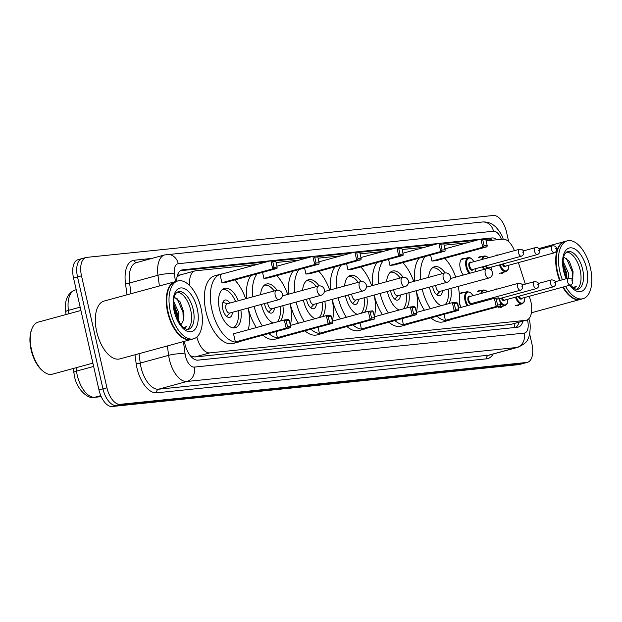 <?xml version="1.0" encoding="UTF-8"?>
<svg xmlns="http://www.w3.org/2000/svg" width="622" height="622" viewBox="0 0 622 622"><rect width="100%" height="100%" fill="white"/><g stroke="black" fill="none" stroke-linecap="round" stroke-linejoin="round"><path stroke-width="0.93" d="M463.398 275.025A9.594 4.883 -105.2 0 1 460.241 268.307A9.594 4.883 -105.2 0 1 462.628 258.55A9.594 4.883 -105.2 0 1 464.424 258.682M479.616 256.8A9.594 4.883 -105.2 0 1 481.14 256.839M496.605 255.051A9.594 4.883 -105.2 0 1 498.121 255.09M459.363 295.092A9.594 4.883 -105.2 0 1 461.656 292.55A9.594 4.883 -105.2 0 1 463.452 292.682M478.645 290.801A9.594 4.883 -105.2 0 1 480.168 290.839M495.633 289.051A9.594 4.883 -105.2 0 1 497.157 289.09M190.682 356.118A5.995 3.056 74.8 0 0 191.195 356.149L191.358 356.134A17.991 9.159 -105.2 0 1 189.959 355.216M180.668 274.877L179.222 275.266L176.982 277.132M191.358 356.134L194.896 356.966L510.724 324.435L526.453 320.213A17.991 9.159 74.8 0 0 530.092 298.887L529.244 296.274M196.855 337.023A17.991 9.159 74.8 0 0 209.863 352.884L525.691 320.353A17.991 9.159 74.8 0 0 526.453 320.213M257.018 264.474L195.642 270.795A17.991 9.159 74.8 0 0 194.888 270.935A17.991 9.159 74.8 0 0 189.819 285.832M514.433 250.643A17.991 9.159 74.8 0 0 502.817 239.159L486.132 240.877M467.068 242.837L444.124 245.2M425.059 247.167L402.115 249.531M383.051 251.49L360.107 253.854M341.043 255.821L318.091 258.184M299.026 260.144L276.082 262.507M525.318 284.122L518.375 262.624M503.284 272.327A9.594 4.883 -105.2 0 1 501.651 273.563M461.244 307.346A9.594 4.883 -105.2 0 1 459.285 302.354M502.319 306.327A9.594 4.883 -105.2 0 1 500.679 307.563M519.308 304.578A9.594 4.883 -105.2 0 1 517.667 305.814M184.384 341.315A17.991 9.159 74.8 0 0 184.82 343.593A17.991 9.159 74.8 0 0 197.998 360.146L517.512 327.234A17.991 9.159 74.8 0 0 518.266 327.094A17.991 9.159 74.8 0 0 522.923 321.177M529.649 333.928L531.942 344.013A17.991 9.159 -105.2 0 1 527.472 362.315A17.991 9.159 -105.2 0 1 526.717 362.455L120.116 404.331A17.991 9.159 -105.2 0 1 106.937 387.786L81.498 275.818A17.991 9.159 -105.2 0 1 85.968 257.516A17.991 9.159 -105.2 0 1 86.722 257.376L493.324 215.492A17.991 9.159 -105.2 0 1 506.502 232.045L508.687 241.655M527.472 362.315L523.491 363.403A17.991 9.159 -105.2 0 1 522.737 363.543L116.127 405.42A17.991 9.159 -105.2 0 1 102.957 388.874L77.517 276.899A17.991 9.159 -105.2 0 1 81.987 258.596A17.991 9.159 -105.2 0 1 82.742 258.457M270.702 260.742L182.674 269.808A17.991 9.159 74.8 0 0 181.919 269.948A17.991 9.159 74.8 0 0 176.625 281.276M497.064 239.75A17.991 9.159 74.8 0 0 492.025 237.946L485.207 238.654M480.744 239.112L443.198 242.977M438.735 243.435L401.19 247.307M396.727 247.766L359.182 251.63M354.719 252.089L317.166 255.961M312.71 256.419L270.85 260.704L220.064 274.551L221.914 282.715L226.206 282.271L277 268.424L272.708 268.867L221.914 282.715M518.942 322.266A17.991 9.159 -105.2 0 1 515.879 327.405M485.634 239.283L488.037 239.035A17.991 9.159 -105.2 0 1 492.259 240.248M180.318 270.725L266.714 261.831M275.585 260.913L308.722 257.5M317.593 256.591L350.738 253.177M359.602 252.26L392.746 248.847M401.618 247.937L434.755 244.524M443.626 243.606L476.763 240.193M81.987 258.596L77.999 259.685A17.991 9.159 -105.2 0 0 73.536 277.987L98.976 389.955A17.991 9.159 -105.2 0 0 112.147 406.508L518.748 364.624A17.991 9.159 -105.2 0 0 519.502 364.484L523.491 363.403A17.991 9.159 -105.2 0 1 522.737 363.543L116.127 405.42A17.991 9.159 -105.2 0 1 102.957 388.874L77.517 276.899A17.991 9.159 -105.2 0 1 81.987 258.596L85.968 257.516M92.88 363.147L52.38 374.187A26.979 13.738 -105.2 0 1 43.167 371.287L42.265 370.525A25.782 13.124 -105.2 0 1 31.1 349.789A25.782 13.124 -105.2 0 1 31.325 330.414L31.722 329.302A26.979 13.738 -105.2 0 1 38.183 322.126L80.914 310.479M43.167 371.287A26.979 13.738 -105.2 0 1 31.481 349.58A26.979 13.738 -105.2 0 1 31.722 329.302M191.094 339.48A29.98 15.262 -105.2 0 1 190.845 339.55A29.98 15.262 -105.2 0 1 167.629 312.205A29.98 15.262 -105.2 0 1 175.077 281.704A29.98 15.262 -105.2 0 1 175.326 281.642M190.845 339.55L119.89 358.894A29.98 15.262 -105.2 0 1 96.674 331.549A29.98 15.262 -105.2 0 1 104.123 301.04L175.077 281.704M180.994 336.098A29.677 15.107 -105.2 0 1 180.885 335.997A29.677 15.107 -105.2 0 1 168.033 312.12A29.677 15.107 -105.2 0 1 168.298 289.821A29.677 15.107 -105.2 0 1 168.344 289.681M193.582 338.803L191.343 339.418A29.98 15.262 -105.2 0 1 181.111 336.191A29.98 15.262 -105.2 0 1 168.127 312.073A29.98 15.262 -105.2 0 1 168.391 289.541A29.98 15.262 -105.2 0 1 175.575 281.564L177.814 280.957A29.98 15.262 -105.2 0 1 201.03 308.302A29.98 15.262 -105.2 0 1 193.582 338.803A29.98 15.262 -105.2 0 1 170.366 311.459A29.98 15.262 -105.2 0 1 177.814 280.957M177.052 292.192A19.554 9.952 -105.2 0 1 190.721 310.207A19.554 9.952 -105.2 0 1 187.222 329.505M173.655 303.59L177.293 313.348L177.449 319.358M173.686 301.398L178.872 312.913L178.545 321.481M180.784 324.863L182.277 322.756C183.84 319.926 184.299 316.233 183.638 311.676L179.976 301.608L174.3 297.129M184.532 328.455L186.895 326.348L183.591 327.771M186.895 326.348L184.477 328.416M176.928 298.265L182.961 312.158L183.233 320.532M173.686 304.625L176.632 313.885L177.083 318.581M248.194 308.007A35.073 17.859 -105.2 0 1 248.318 329.769M240.831 341.206A35.073 17.859 -105.2 0 1 239.089 341.875A35.073 17.859 -105.2 0 1 211.931 309.88A35.073 17.859 -105.2 0 1 220.639 274.193A35.073 17.859 -105.2 0 1 222.482 273.89M239.089 341.875L233.118 343.507A35.073 17.859 -105.2 0 1 205.952 311.513A35.073 17.859 -105.2 0 1 214.668 275.818L220.639 274.193M240.862 310.013A20.386 10.38 -105.2 0 1 235.225 327.701A20.386 10.38 -105.2 0 1 219.442 309.111A20.386 10.38 -105.2 0 1 224.503 288.367A20.386 10.38 -105.2 0 1 238.335 300.753M287.512 326.62L290.575 326.301L289.253 320.47L286.182 320.789L287.512 326.62L286.167 328.121L284.308 319.957L233.522 333.796L235.38 341.96L239.672 341.517L290.458 327.677L286.167 328.121L235.38 341.96M234.735 279.947A35.073 17.859 -105.2 0 1 245.667 298.754M286.182 320.789L284.308 319.957L288.608 319.514L289.253 320.47M274.053 267.367L272.708 268.867L270.85 260.704L272.724 261.535L274.053 267.367L277.117 267.048L275.787 261.217L272.724 261.535M277.117 267.048L277 268.424M275.787 261.217L275.142 260.26M290.575 326.301L290.458 327.677M238.063 310.775A19.787 10.069 -105.2 0 1 232.659 327.778M229.852 303.07A8.996 4.579 74.8 0 0 225.008 300.037A8.996 4.579 74.8 0 0 222.777 309.188A8.996 4.579 74.8 0 0 229.743 317.391A8.996 4.579 74.8 0 0 232.371 312.322M222.248 289.603A19.787 10.069 -105.2 0 1 235.544 301.514M276.611 290.342A4.797 2.441 74.8 0 0 276.409 290.373L227.108 303.816A4.797 2.441 74.8 0 0 225.918 308.691A4.797 2.441 74.8 0 0 229.635 313.068L278.928 299.633A4.797 2.441 74.8 0 0 279.317 299.454M580.52 299.369A29.98 15.262 -105.2 0 1 580.279 299.446A29.98 15.262 -105.2 0 1 562.793 287.131M559.652 280.53A29.98 15.262 -105.2 0 1 557.063 272.094A29.98 15.262 -105.2 0 1 564.504 241.593A29.98 15.262 -105.2 0 1 564.76 241.53M570.428 295.986A29.677 15.107 -105.2 0 1 570.312 295.893A29.677 15.107 -105.2 0 1 563.213 287.014M560.057 280.421A29.677 15.107 -105.2 0 1 557.46 272.016A29.677 15.107 -105.2 0 1 557.724 249.71A29.677 15.107 -105.2 0 1 557.779 249.57M562.397 279.783A29.98 15.262 -105.2 0 1 559.8 271.347A29.98 15.262 -105.2 0 1 567.248 240.846A29.98 15.262 -105.2 0 1 590.465 268.191A29.98 15.262 -105.2 0 1 583.016 298.7L580.777 299.306A29.98 15.262 -105.2 0 1 570.537 296.08A29.98 15.262 -105.2 0 1 563.291 286.991M560.158 280.39A29.98 15.262 -105.2 0 1 557.561 271.962A29.98 15.262 -105.2 0 1 557.825 249.43A29.98 15.262 -105.2 0 1 565.001 241.46L567.248 240.846M583.016 298.7A29.98 15.262 -105.2 0 1 565.538 286.384M566.479 252.089A19.554 9.952 -105.2 0 1 580.147 270.096A19.554 9.952 -105.2 0 1 576.656 289.401M563.081 263.479L566.728 273.237L566.945 278.539M563.12 261.294L568.306 272.809L568.531 278.112M572.598 280.646L573.072 271.573L569.41 261.497L563.734 257.018M573.966 288.344L576.322 286.237L573.025 287.659M576.322 286.237L573.904 288.305M566.354 258.153L572.388 272.055L572.668 280.429M563.12 264.521L566.067 273.773L566.518 278.469M290.202 303.684A35.073 17.859 -105.2 0 1 290.357 325.322M282.839 336.875A35.073 17.859 -105.2 0 1 281.097 337.552A35.073 17.859 -105.2 0 1 268.875 333.563M262.36 325.936A35.073 17.859 -105.2 0 1 254.134 306.389M281.097 337.552L275.126 339.177A35.073 17.859 -105.2 0 1 262.896 335.188M256.388 327.569A35.073 17.859 -105.2 0 1 248.326 308.714M273.159 322.997A20.386 10.38 -105.2 0 1 261.45 304.78A20.386 10.38 -105.2 0 1 261.372 304.415M260.595 294.688A20.386 10.38 -105.2 0 1 266.511 284.036A20.386 10.38 -105.2 0 1 277.039 290.249M276.02 331.612L277.389 337.637L281.68 337.194L332.467 323.347L328.175 323.79L277.389 337.637M252.563 296.873A35.073 17.859 -105.2 0 1 257.034 273.867M276.743 275.616A35.073 17.859 -105.2 0 1 287.683 294.424M282.87 305.682A20.386 10.38 -105.2 0 1 280.553 320.975M262.554 272.358L263.922 278.384L268.222 277.941L319.008 264.101L314.716 264.544L263.922 278.384M246.584 298.506A35.073 17.859 -105.2 0 1 251.063 275.499M329.52 322.289L332.583 321.978L331.262 316.139L328.198 316.458L329.52 322.289L328.175 323.79L326.325 315.626L290.381 325.423M328.198 316.458L326.325 315.626L330.616 315.183L331.262 316.139M316.062 263.036L319.125 262.725L317.803 256.894L314.732 257.205L316.062 263.036L314.716 264.544L312.858 256.373L276.914 266.177M314.732 257.205L312.858 256.373L317.15 255.937L317.803 256.894M319.125 262.725L319.008 264.101M332.583 321.978L332.467 323.347M280.079 306.444A19.787 10.069 -105.2 0 1 277.171 321.901M264.544 303.552A8.996 4.579 74.8 0 0 264.785 304.858A8.996 4.579 74.8 0 0 271.752 313.06A8.996 4.579 74.8 0 0 274.388 307.999M264.257 285.273A19.787 10.069 -105.2 0 1 274.162 290.987M267.709 302.689A4.797 2.441 74.8 0 0 267.927 304.368A4.797 2.441 74.8 0 0 271.643 308.745L320.936 295.302A4.797 2.441 74.8 0 0 321.325 295.123M332.21 299.353A35.073 17.859 -105.2 0 1 332.366 320.999M324.847 332.552A35.073 17.859 -105.2 0 1 323.113 333.221A35.073 17.859 -105.2 0 1 310.883 329.232M304.368 321.613A35.073 17.859 -105.2 0 1 296.142 302.067M323.113 333.221L317.134 334.854A35.073 17.859 -105.2 0 1 304.912 330.865M298.397 323.238A35.073 17.859 -105.2 0 1 290.342 304.391M315.167 318.666A20.386 10.38 -105.2 0 1 303.458 300.457A20.386 10.38 -105.2 0 1 303.38 300.092M302.603 290.357A20.386 10.38 -105.2 0 1 308.52 279.713A20.386 10.38 -105.2 0 1 319.055 285.918M318.029 327.289L319.397 333.306L323.689 332.871L374.475 319.024L370.183 319.467L319.397 333.306M294.571 292.55A35.073 17.859 -105.2 0 1 299.042 269.544M318.752 271.293A35.073 17.859 -105.2 0 1 329.691 290.101M324.878 301.359A20.386 10.38 -105.2 0 1 322.561 316.652M304.57 268.035L305.938 274.061L310.23 273.618L361.017 259.771L356.725 260.214L305.938 274.061M288.592 294.175A35.073 17.859 -105.2 0 1 293.071 271.169M371.528 317.966L374.599 317.648L373.27 311.816L370.207 312.135L371.528 317.966L370.183 319.467L368.333 311.303L332.389 321.1M370.207 312.135L368.333 311.303L372.625 310.86L373.27 311.816M358.07 258.713L361.133 258.394L359.811 252.563L356.74 252.882L358.07 258.713L356.725 260.214L354.867 252.05L318.923 261.846M356.74 252.882L354.867 252.05L359.166 251.607L359.811 252.563M361.133 258.394L361.017 259.771M374.599 317.648L374.475 319.024M322.087 302.121A19.787 10.069 -105.2 0 1 319.179 317.57M306.553 299.229A8.996 4.579 74.8 0 0 306.794 300.535A8.996 4.579 74.8 0 0 313.76 308.737A8.996 4.579 74.8 0 0 316.396 303.668M306.273 280.95A19.787 10.069 -105.2 0 1 316.17 286.656M309.725 298.366A4.797 2.441 74.8 0 0 309.935 300.037A4.797 2.441 74.8 0 0 313.651 304.415L362.945 290.979A4.797 2.441 74.8 0 0 363.334 290.801M374.219 295.03A35.073 17.859 -105.2 0 1 374.374 316.668M366.863 328.222A35.073 17.859 -105.2 0 1 365.122 328.898A35.073 17.859 -105.2 0 1 352.892 324.909M346.376 317.282A35.073 17.859 -105.2 0 1 338.15 297.736M365.122 328.898L359.143 330.523A35.073 17.859 -105.2 0 1 346.921 326.534M340.405 318.915A35.073 17.859 -105.2 0 1 332.35 300.061M357.183 314.343A20.386 10.38 -105.2 0 1 345.467 296.126A20.386 10.38 -105.2 0 1 345.389 295.769M344.619 286.034A20.386 10.38 -105.2 0 1 350.536 275.383A20.386 10.38 -105.2 0 1 361.063 281.595M360.037 322.958L361.405 328.984L365.697 328.54L416.491 314.693L412.192 315.136L361.405 328.984M336.58 288.219A35.073 17.859 -105.2 0 1 341.058 265.213M360.768 266.962A35.073 17.859 -105.2 0 1 371.699 285.778M366.887 297.028A20.386 10.38 -105.2 0 1 364.578 312.322M346.578 263.705L347.947 269.73L352.239 269.287L403.025 255.448L398.733 255.891L347.947 269.73M330.601 289.852A35.073 17.859 -105.2 0 1 335.079 266.846M413.537 313.636L416.608 313.325L415.278 307.493L412.215 307.804L413.537 313.636L412.192 315.136L410.341 306.973L374.397 316.769M412.215 307.804L410.341 306.973L414.633 306.529L415.278 307.493M400.078 254.382L403.142 254.071L401.82 248.24L398.756 248.551L400.078 254.382L398.733 255.891L396.883 247.719L360.939 257.524M398.756 248.551L396.883 247.719L401.174 247.284L401.82 248.24M403.142 254.071L403.025 255.448M416.608 313.325L416.491 314.693M364.095 297.79A19.787 10.069 -105.2 0 1 361.188 313.247M348.561 294.898A8.996 4.579 74.8 0 0 348.802 296.204A8.996 4.579 74.8 0 0 355.768 304.407A8.996 4.579 74.8 0 0 358.404 299.345M348.281 276.619A19.787 10.069 -105.2 0 1 358.186 282.334M351.733 294.035A4.797 2.441 74.8 0 0 351.951 295.714A4.797 2.441 74.8 0 0 355.66 300.092L404.961 286.649A4.797 2.441 74.8 0 0 405.342 286.47M416.227 290.699A35.073 17.859 -105.2 0 1 416.382 312.345M408.872 323.899A35.073 17.859 -105.2 0 1 407.13 324.567A35.073 17.859 -105.2 0 1 394.9 320.579M388.392 312.959A35.073 17.859 -105.2 0 1 380.159 293.413M407.13 324.567L401.151 326.2A35.073 17.859 -105.2 0 1 388.929 322.212M382.413 314.584A35.073 17.859 -105.2 0 1 374.358 295.738M399.192 310.013A20.386 10.38 -105.2 0 1 387.475 291.804A20.386 10.38 -105.2 0 1 387.397 291.438M386.627 281.704A20.386 10.38 -105.2 0 1 392.544 271.06A20.386 10.38 -105.2 0 1 403.072 277.264M402.045 318.635L403.414 324.653L407.705 324.217L458.5 310.37L454.208 310.813L403.414 324.653M378.588 283.896A35.073 17.859 -105.2 0 1 383.066 260.89M402.776 262.639A35.073 17.859 -105.2 0 1 413.708 281.447M408.895 292.705A20.386 10.38 -105.2 0 1 406.586 307.999M388.587 259.382L389.955 265.407L394.247 264.964L445.033 251.117L440.741 251.56L389.955 265.407M372.617 285.521A35.073 17.859 -105.2 0 1 377.087 262.515M455.553 309.313L458.616 308.994L457.294 303.163L454.223 303.482L455.553 309.313L454.208 310.813L452.349 302.65L416.406 312.446M454.223 303.482L452.349 302.65L456.641 302.206L457.294 303.163M442.087 250.06L445.158 249.741L443.828 243.91L440.765 244.228L442.087 250.06L440.741 251.56L438.891 243.396L402.947 253.193M440.765 244.228L438.891 243.396L443.183 242.953L443.828 243.91M445.158 249.741L445.033 251.117M458.616 308.994L458.5 310.37M406.104 293.467A19.787 10.069 -105.2 0 1 403.204 308.916M390.569 290.575A8.996 4.579 74.8 0 0 390.818 291.881A8.996 4.579 74.8 0 0 397.777 300.084A8.996 4.579 74.8 0 0 400.412 295.015M390.289 272.296A19.787 10.069 -105.2 0 1 400.195 278.011M393.742 289.712A4.797 2.441 74.8 0 0 393.959 291.384A4.797 2.441 74.8 0 0 397.668 295.761L446.969 282.326A4.797 2.441 74.8 0 0 447.35 282.147M458.243 286.377A35.073 17.859 -105.2 0 1 458.391 308.014M450.88 319.568A35.073 17.859 -105.2 0 1 449.138 320.244A35.073 17.859 -105.2 0 1 436.916 316.256M430.401 308.629A35.073 17.859 -105.2 0 1 422.167 289.082M449.138 320.244L443.159 321.869A35.073 17.859 -105.2 0 1 430.937 317.881M424.422 310.261A35.073 17.859 -105.2 0 1 416.367 291.407M441.2 305.69A20.386 10.38 -105.2 0 1 429.491 287.473A20.386 10.38 -105.2 0 1 429.405 287.115M428.636 277.381A20.386 10.38 -105.2 0 1 434.553 266.729A20.386 10.38 -105.2 0 1 445.08 272.941M444.054 314.304L445.422 320.33L449.722 319.887L500.508 306.04L496.216 306.483L445.422 320.33M420.596 279.566A35.073 17.859 -105.2 0 1 425.075 256.559M444.784 258.309A35.073 17.859 -105.2 0 1 455.716 277.124M450.903 288.375A20.386 10.38 -105.2 0 1 448.594 303.668M430.595 255.051L431.963 261.077L436.255 260.634L487.049 246.794L482.75 247.237L431.963 261.077M414.625 281.198A35.073 17.859 -105.2 0 1 419.096 258.192M497.561 304.982L500.624 304.671L499.303 298.84L496.232 299.151L497.561 304.982L496.216 306.483L494.358 298.319L458.414 308.115M496.232 299.151L494.358 298.319L498.65 297.876L499.303 298.84M484.095 245.729L487.166 245.418L485.836 239.587L482.773 239.898L484.095 245.729L482.75 247.237L480.899 239.066L444.955 248.87M482.773 239.898L480.899 239.066L485.191 238.63L485.836 239.587M487.166 245.418L487.049 246.794M500.624 304.671L500.508 306.04M448.112 289.137A19.787 10.069 -105.2 0 1 445.212 304.593M432.578 286.244A8.996 4.579 74.8 0 0 432.826 287.551A8.996 4.579 74.8 0 0 439.793 295.753A8.996 4.579 74.8 0 0 442.421 290.692M432.298 267.965A19.787 10.069 -105.2 0 1 442.203 273.68M435.75 285.381A4.797 2.441 74.8 0 0 435.968 287.061A4.797 2.441 74.8 0 0 439.684 291.438L488.978 277.995A4.797 2.441 74.8 0 0 489.366 277.816M191.195 356.149A17.991 15.426 84.1 0 1 191.351 356.873M178.421 272.934A17.991 15.426 84.1 0 1 179.222 275.266M487.726 239.066A17.991 15.426 84.1 0 1 488.488 240.636M514.099 323.58A17.991 15.426 84.1 0 1 514.472 327.545M194.896 356.966L209.863 352.884M510.724 324.435L525.691 320.353M183.428 341.571L185.092 354.027A11.989 6.103 74.8 0 0 185.457 356.064A11.989 6.103 74.8 0 0 194.235 367.097L524.183 333.112A11.989 6.103 74.8 0 0 527.666 320.82A11.989 6.103 74.8 0 0 527.417 319.832M524.183 333.112A11.989 10.286 -95.9 0 1 516.874 347.488L186.927 381.473A23.986 12.207 -105.2 0 1 169.363 359.407A23.986 12.207 -105.2 0 1 168.632 355.341L140.245 363.077A23.986 12.207 74.8 0 0 140.984 367.143A23.986 12.207 74.8 0 0 158.548 389.209L488.488 355.224A23.986 12.207 74.8 0 0 489.498 355.038L517.885 347.301A23.986 12.207 -105.2 0 1 516.874 347.488L488.488 355.224A3.001 2.574 84.1 0 0 486.661 358.824L156.721 392.809A3.001 2.574 84.1 0 1 158.548 389.209L186.927 381.473A11.989 10.286 -95.9 0 0 194.235 367.097M156.721 392.809A26.979 13.738 -105.2 0 1 136.957 367.983A26.979 13.738 -105.2 0 1 136.132 363.403L134.982 354.781M126.997 294.805L125.465 283.337A26.979 13.738 -105.2 0 1 134.127 260.245L151.877 258.418M493.083 354.066A26.979 13.738 -105.2 0 1 486.661 358.824M81.498 275.818L73.536 277.987M106.937 387.786L98.976 389.955M120.116 404.331L112.147 406.508M526.717 362.455L518.748 364.624M159.387 285.98L157.965 275.266L129.586 283.01L131.009 293.716M501.41 239.299A11.989 6.103 74.8 0 0 493.51 231.228L178.273 263.697A11.989 6.103 74.8 0 0 174.424 273.96A11.989 2.636 172.4 0 0 157.965 275.266A23.986 12.207 -105.2 0 1 164.659 254.934L136.272 262.671A23.986 12.207 74.8 0 0 129.586 283.01A3.001 0.661 -7.6 0 1 125.465 283.337M185.092 354.027A11.989 2.636 172.4 0 0 168.632 355.341L167.38 345.949M138.994 353.685L140.245 363.077A3.001 0.661 -7.6 0 1 136.132 363.403M174.424 273.96L175.443 281.603M136.677 262.562A3.001 2.574 84.1 0 1 134.127 260.245M493.51 231.228A11.989 10.286 -95.9 0 0 482.322 222.015L164.659 254.934M178.273 263.697A11.989 10.286 -95.9 0 0 167.085 254.484M181.196 270.212L182.674 269.808M488.037 239.035L492.025 237.946M76.047 367.734L76.498 371.116A23.986 12.207 74.8 0 0 77.229 375.19A23.986 12.207 74.8 0 0 94.793 397.256A5.995 5.139 84.1 0 1 94.085 397.388C89.016 399.495 77.004 390.367 74.446 376.201L73.256 368.496M73.8 372.609A5.995 1.322 172.4 0 1 76.498 371.116L93.634 366.451M80.16 307.159L68.404 310.362A5.995 1.322 172.4 0 0 65.707 311.855C64.385 300.309 67.518 293.04 75.091 290.031A23.986 12.207 74.8 0 0 68.404 310.362L68.855 313.768M100.78 395.623L94.793 397.256L101.199 396.595M193.209 309.531A19.554 9.952 -105.2 0 1 188.349 329.419L186.616 329.403L184.034 328.113L180.753 324.824L174.603 311.086C172.123 296.266 175.684 294.354 175.979 293.289L178.071 291.695A19.554 9.952 -105.2 0 1 193.209 309.531M197.228 308.691A22.547 11.476 -105.2 0 1 190.682 331.814A22.547 11.476 -105.2 0 1 174.168 311.07A22.547 11.476 -105.2 0 1 180.714 287.947A22.547 11.476 -105.2 0 1 197.228 308.691M278.726 299.672A4.797 2.441 74.8 0 0 278.928 299.633A4.797 4.797 0 0 0 282.38 294.128A4.797 4.797 0 0 0 276.409 290.373A4.797 2.441 74.8 0 0 275.212 295.256A4.797 2.441 74.8 0 0 278.726 299.672M566.595 278.633L564.03 270.974C561.557 256.155 565.118 254.242 565.414 253.177L567.497 251.591A19.554 9.952 -105.2 0 1 582.635 269.419A19.554 9.952 -105.2 0 1 577.784 289.316L576.05 289.292L573.468 288.002L570.444 285.039M566.16 278.757A22.547 11.476 -105.2 0 1 563.602 270.959A22.547 11.476 -105.2 0 1 570.149 247.844A22.547 11.476 -105.2 0 1 586.663 268.587A22.547 11.476 -105.2 0 1 583.879 289.852A22.547 11.476 -105.2 0 1 569.814 285.218M320.734 295.341A4.797 2.441 74.8 0 0 320.936 295.302A4.797 4.797 0 0 0 324.396 289.798A4.797 4.797 0 0 0 318.417 286.05A4.797 2.441 74.8 0 0 317.22 290.933A4.797 2.441 74.8 0 0 320.734 295.341M318.62 286.011A4.797 2.441 74.8 0 0 318.417 286.05L282.388 295.87M362.743 291.018A4.797 2.441 74.8 0 0 362.945 290.979A4.797 4.797 0 0 0 366.405 285.475A4.797 4.797 0 0 0 360.426 281.719A4.797 2.441 74.8 0 0 359.236 286.602A4.797 2.441 74.8 0 0 362.743 291.018M360.628 281.688A4.797 2.441 74.8 0 0 360.426 281.719L324.396 291.547M404.759 286.688A4.797 2.441 74.8 0 0 404.961 286.649A4.797 4.797 0 0 0 408.413 281.144A4.797 4.797 0 0 0 402.434 277.396A4.797 2.441 74.8 0 0 401.244 282.279A4.797 2.441 74.8 0 0 404.759 286.688M402.636 277.358A4.797 2.441 74.8 0 0 402.434 277.396L366.405 287.216M446.767 282.365A4.797 2.441 74.8 0 0 446.969 282.326A4.797 4.797 0 0 0 450.421 276.821A4.797 4.797 0 0 0 444.442 273.066A4.797 2.441 74.8 0 0 443.253 277.948A4.797 2.441 74.8 0 0 446.767 282.365M444.644 273.035A4.797 2.441 74.8 0 0 444.442 273.066L408.413 282.893M488.775 278.034A4.797 2.441 74.8 0 0 488.978 277.995A4.797 4.797 0 0 0 492.43 272.49A4.797 4.797 0 0 0 486.451 268.743A4.797 2.441 74.8 0 0 485.261 273.626A4.797 2.441 74.8 0 0 488.775 278.034M486.653 268.704A4.797 2.441 74.8 0 0 486.451 268.743L450.421 278.563M467.06 305.76A8.996 4.579 -105.2 0 1 465.062 300.784A8.996 4.579 -105.2 0 1 467.293 291.632L470.636 292.597L473.031 295.66M472.938 295.691A8.397 4.276 74.8 0 0 467.246 292.41A8.397 4.276 74.8 0 0 465.862 300.62A8.397 4.276 74.8 0 0 467.907 305.534M472.168 303.357A4.199 2.138 -105.2 0 1 470.007 303.909A4.199 2.138 -105.2 0 1 468.008 300.395A4.199 2.138 -105.2 0 1 470.271 296.414M518.507 283.267L469.711 296.57A3.6 1.835 74.8 0 0 468.817 300.232A3.6 1.835 74.8 0 0 471.6 303.513L520.396 290.21A3.6 1.835 -105.2 0 1 517.613 286.929A3.6 1.835 -105.2 0 1 518.507 283.267C521.384 283.508 522.775 284.433 522.682 286.042C523.086 287.924 522.324 289.316 520.396 290.21M522.247 286.027L521.633 286.089L522.247 286.027M474.819 303.645A8.397 4.276 74.8 0 0 474.827 302.634M480.837 293.537A8.996 4.579 -105.2 0 1 483.302 289.984L485.44 290.202L487.454 291.734M487.298 291.772A8.397 4.276 74.8 0 0 481.755 293.281M484.857 300.908A4.199 2.138 -105.2 0 1 484.414 300.014M485.222 299.796A3.6 1.835 74.8 0 0 485.696 300.683M533.622 285.28A3.6 1.835 -105.2 0 1 534.516 281.618C537.392 281.859 538.784 282.785 538.691 284.394C539.095 286.275 538.333 287.667 536.405 288.561A3.6 1.835 -105.2 0 1 533.622 285.28M538.255 284.378L537.641 284.441L538.255 284.378M481.871 301.724A8.996 4.579 -105.2 0 1 481.529 300.807M482.33 300.589A8.397 4.276 74.8 0 0 482.672 301.507M505.157 299.959A4.199 2.138 -105.2 0 1 501.348 298.117M502.141 297.899A3.6 1.835 74.8 0 0 504.597 300.115L553.393 286.812A3.6 1.835 -105.2 0 1 550.61 283.531A3.6 1.835 -105.2 0 1 551.504 279.869C554.381 280.11 555.773 281.035 555.679 282.645C556.084 284.526 555.322 285.918 553.393 286.812M555.244 282.629L554.63 282.691L555.244 282.629M498.642 307.33L505.017 305.589A8.996 4.579 -105.2 0 1 500.127 302.479M499.264 298.684A8.397 4.276 74.8 0 0 504.621 304.951A8.397 4.276 74.8 0 0 507.824 299.236M522.146 298.21A4.199 2.138 -105.2 0 1 518.336 296.367M519.129 296.15A3.6 1.835 74.8 0 0 521.586 298.366L570.382 285.063A3.6 1.835 -105.2 0 1 567.598 281.782A3.6 1.835 -105.2 0 1 568.485 278.12C571.369 278.361 572.761 279.286 572.668 280.895C573.072 282.777 572.31 284.168 570.382 285.063M572.232 280.88L571.618 280.942L572.232 280.88M515.63 305.581L522.006 303.839A8.996 4.579 -105.2 0 1 515.459 297.153M516.252 296.935A8.397 4.276 74.8 0 0 521.609 303.202A8.397 4.276 74.8 0 0 524.812 297.487M469.291 273.423A8.996 4.579 -105.2 0 1 466.026 266.784A8.996 4.579 -105.2 0 1 468.265 257.632L461.143 259.576M473.902 261.691A8.397 4.276 74.8 0 0 468.218 258.41A8.397 4.276 74.8 0 0 466.834 266.62A8.397 4.276 74.8 0 0 470.232 273.167M475.441 271.744A8.397 4.276 74.8 0 0 475.799 268.634M473.132 269.357A4.199 2.138 -105.2 0 1 470.971 269.909A4.199 2.138 -105.2 0 1 468.98 266.395A4.199 2.138 -105.2 0 1 471.243 262.414M470.675 262.57A3.6 1.835 74.8 0 0 469.781 266.232A3.6 1.835 74.8 0 0 472.572 269.513L521.368 256.21A3.6 1.835 -105.2 0 1 518.577 252.929A3.6 1.835 -105.2 0 1 519.471 249.267L470.675 262.57M522.604 252.089L523.219 252.027L522.604 252.089M483.675 269.497A8.996 4.579 -105.2 0 1 482.501 266.807M483.294 266.589A8.397 4.276 74.8 0 0 484.499 269.272M491.388 270.282A8.397 4.276 74.8 0 0 491.8 266.986M535.48 247.618C537.944 247.424 539.336 248.349 539.655 250.394C540.059 252.275 539.297 253.667 537.377 254.561A3.6 1.835 -105.2 0 1 534.586 251.28A3.6 1.835 -105.2 0 1 535.48 247.618L523.234 250.954M538.613 250.441L539.22 250.378L538.613 250.441M486.186 265.796A3.6 1.835 74.8 0 0 488.573 267.864L537.377 254.561M481.809 259.537A8.996 4.579 -105.2 0 1 484.266 255.984L478.318 257.609M489.141 267.709A4.199 2.138 -105.2 0 1 488.161 268.595M487.625 268.572A4.199 2.138 -105.2 0 1 485.385 266.022M488.27 257.772A8.397 4.276 74.8 0 0 482.726 259.288M508.889 265.205L508.376 269.062L507.723 270.321L505.989 271.589A8.996 4.579 -105.2 0 1 499.435 264.902M500.228 264.684A8.397 4.276 74.8 0 0 505.585 270.951A8.397 4.276 74.8 0 0 508.788 265.236M552.468 245.869C554.933 245.674 556.325 246.6 556.643 248.644C557.048 250.526 556.286 251.918 554.357 252.812A3.6 1.835 -105.2 0 1 551.574 249.531A3.6 1.835 -105.2 0 1 552.468 245.869L539.321 249.453M555.601 248.691L556.208 248.629L555.601 248.691M503.112 263.899A3.6 1.835 74.8 0 0 505.562 266.115L554.357 252.812M506.129 265.959A4.199 2.138 -105.2 0 1 502.312 264.117M179.921 275.017L194.888 270.935M517.885 347.301C524.043 344.363 527.308 341.696 527.681 339.309C529.555 338.096 531.266 325.104 529.4 320.874L528.84 318.736M503.19 239.276C502.421 235.715 499.901 231.571 495.633 226.836L493.759 225.288C490.315 222.769 486.497 221.673 482.322 222.015M66.064 314.522L65.707 311.855M101.223 396.649L94.085 397.388M75.091 290.031L76.203 289.728M229.992 312.975L226.696 316.442M227.465 303.715L222.87 302.393M580.279 299.446L531.437 312.757M564.504 241.593L538.745 248.613M272.001 308.644L268.712 312.12M314.009 304.321L310.72 307.789M356.017 299.991L352.728 303.466M398.026 295.668L394.737 299.135M440.034 291.337L436.745 294.812M467.293 291.632L460.179 293.576M474.928 303.614L474.928 302.603M534.516 281.618L522.27 284.954M483.302 289.984L477.354 291.609M536.405 288.561L499.209 298.7M551.504 279.869L538.349 283.453M505.017 305.589L506.751 304.321L507.404 303.062L507.917 299.205M568.485 278.12L555.337 281.704M522.006 303.839L523.74 302.572L524.393 301.312L524.906 297.456M475.612 271.697L475.892 268.603M521.368 256.21C523.296 255.315 524.058 253.924 523.654 252.042C523.335 249.997 521.944 249.072 519.471 249.267M474.003 261.66L471.639 258.628L469.781 257.632L468.265 257.632M491.512 270.438L491.901 266.955M488.425 257.733L486.342 256.171L484.266 255.984M505.989 271.589L499.614 273.33"/></g></svg>
